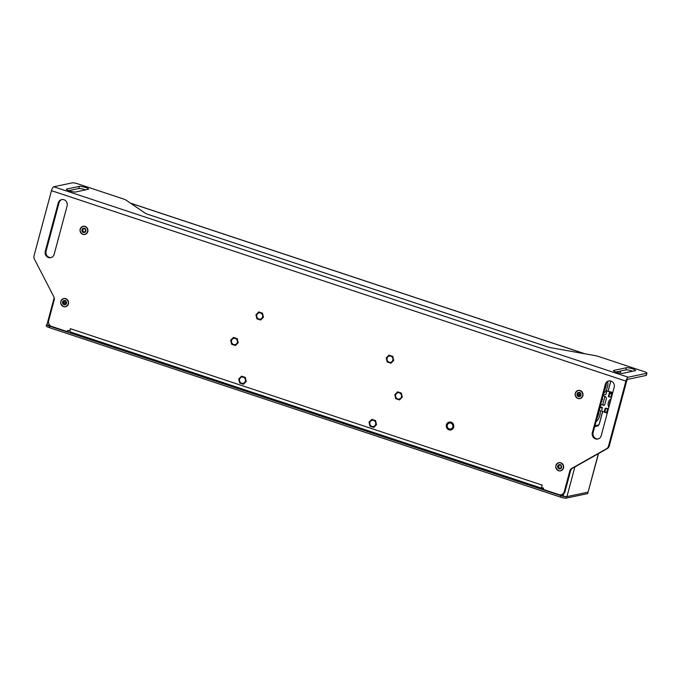 <?xml version="1.0" encoding="UTF-8"?>
<svg xmlns="http://www.w3.org/2000/svg" width="681" height="681" viewBox="0 0 681 681"><rect width="100%" height="100%" fill="white"/><g stroke="black" fill="none" stroke-linecap="round" stroke-linejoin="round"><path stroke-width="1.02" d="M598.556 453.546L588.052 492.159L566.652 496.687A4.554 0.783 -165 0 1 560.948 495.666L49.441 326.097A4.554 0.783 -165 0 1 46.648 324.573A4.554 0.783 -165 0 1 46.946 324.394L47.032 324.377M46.648 324.573L46.257 326.02A4.554 0.783 15 0 0 49.058 327.535L560.557 497.113A4.554 0.783 15 0 0 566.269 498.134L587.66 493.597L588.052 492.159L566.924 496.628A3.039 0.519 15 0 1 563.119 495.947L559.552 494.772M51.049 326.19L48.879 325.475A3.039 0.519 15 0 1 47.015 324.462L54.182 297.699M596.948 418.313A5.695 1.796 108.3 0 0 598.82 411.341M596.113 421.42A6.103 1.932 108.3 0 0 599.391 416.67A6.103 1.932 108.3 0 0 600.114 410.302L599.399 410.456L599.433 409.043M599.689 408.098L602.455 407.51L601.51 411.052L604.2 412.048M612.67 392.937L606.933 390.826L612.781 392.528M600.004 406.923L601.136 404.565L604.294 405.289M601.434 401.577L602.6 399.006L602.089 399.117M603.936 405.442L603.409 405.408L604.745 404.625L606.448 398.266L605.732 396.734L603.46 395.899L603.741 394.844M602.685 404.718L604.907 396.427M604.149 405.246L601.136 404.565M604.907 412.303L607.248 413.163M607.869 411.043L606.822 411.937L604.694 412.277L606.533 412.252A2.579 2.247 -93.2 0 0 607.597 411.877M608.397 408.898L606.567 408.336M608.652 406.932L608.652 406.932A6.078 5.295 -93.2 0 1 610.789 398.989L611.027 399.075M612.33 394.222A2.579 2.247 -93.2 0 0 610.755 392.716L610.729 392.809M606.933 390.826L605.979 394.367L603.204 394.954M600.531 406.804L602.455 407.51M603.46 394.01L604.226 392.443L604.941 392.29A6.103 1.932 108.3 0 0 606.456 389.694A6.103 1.932 108.3 0 0 607.486 381.837M610.542 400.888A4.937 4.307 -93.2 0 0 609.444 404.982M606.822 411.937L607.631 408.932L605.205 408.277L606.592 408.242M608.184 409.894L607.631 408.932M605.715 408.464L604.694 412.277A2.579 2.247 86.8 0 1 604.183 412.09L605.205 408.277M607.912 408.992L608.38 408.966M611.742 396.597L610.763 397.227L611.572 394.222L612.057 395.44M611.512 397.261L611.044 397.287M608.848 396.759L608.346 396.572L609.367 392.767A2.579 2.247 86.8 0 1 609.87 392.946L608.848 396.759L610.763 397.227M609.87 392.946L611.572 394.222M610.831 392.809L609.367 392.767M601.944 401.467L601.502 401.322M604.941 392.29L603.638 391.464M604.498 390.136A5.695 1.796 108.3 0 0 605.009 389.089A5.695 1.796 108.3 0 0 605.724 387.166A5.695 1.796 108.3 0 0 606.371 383.386M70.032 331.009L67.649 330.396L67.317 331.63L51.586 326.412A4.554 4.248 78 0 1 48.649 320.717L54.165 300.117A4.554 4.248 -102 0 0 53.79 296.652L34.433 259.172A4.554 4.248 78 0 1 34.05 255.707L51.475 190.671A3.797 1.2 108.3 0 1 53.782 186.773L72.237 182.866A4.554 0.783 -165 0 1 77.94 183.887L123.423 198.963A4.554 0.783 -165 0 1 125.857 200.027L145.215 213.196A4.554 0.783 15 0 0 147.649 214.26L547.703 346.884A4.554 0.783 15 0 0 551.082 347.753L595.296 355.652A4.554 0.783 -165 0 1 598.667 356.521L644.158 371.596A4.554 0.783 -165 0 1 646.95 373.12A4.554 0.783 -165 0 1 646.652 373.299L628.197 377.206A3.797 1.2 -71.7 0 0 625.89 381.105L608.465 446.14A4.554 4.248 78 0 1 606.448 448.805L571.802 468.383A4.554 4.248 -102 0 0 569.776 471.048L564.26 491.648A4.554 4.248 78 0 1 558.99 494.627L543.259 489.409L543.591 488.183L541.54 487.502L542.178 485.119L70.339 328.693A3.797 1.2 108.3 0 0 70.475 332.013L542.323 488.439A3.797 1.2 -71.7 0 1 541.889 487.622M69.7 331.077L70.339 328.693M614.194 387.251A4.937 4.605 -102 0 0 608.729 380.951A4.937 4.605 -102 0 0 605.307 384.305L592.334 432.716A4.937 4.605 -102 0 0 597.799 439.015A4.937 4.605 -102 0 0 601.221 435.661L614.194 387.251M45.269 251.349L58.243 202.947A4.937 4.605 -102 0 1 61.665 199.593A4.937 4.605 -102 0 1 67.13 205.892L54.157 254.302A4.937 4.605 -102 0 1 50.734 257.656A4.937 4.605 -102 0 1 45.269 251.349L46.07 251.187L59.043 202.776A4.937 4.605 78 0 1 62.065 199.524M84.836 234.468A4.18 3.899 -102 0 0 84.861 234.468A4.18 3.899 -102 0 0 85.091 226.398A4.18 3.899 -102 0 0 83.15 226.288M579.923 398.606A4.18 3.899 -102 0 0 580.178 390.528A4.18 3.899 -102 0 0 578.237 390.426M65.47 306.722A4.18 3.899 -102 0 0 65.725 298.653A4.18 3.899 -102 0 0 63.784 298.542M560.599 470.843A4.18 3.899 -102 0 0 560.795 462.791C564.575 465.702 564.506 468.392 560.599 470.843L560.531 470.86A4.18 3.899 78 0 1 555.756 466.545A4.18 3.899 78 0 1 560.735 462.799A4.18 3.899 78 0 1 560.531 470.86A4.18 3.899 -102 0 0 560.821 462.782A4.18 3.899 -102 0 0 558.837 462.68M452.788 426.927A3.039 2.835 -102 0 0 449.426 423.046A3.039 2.835 -102 0 0 447.315 425.114A3.039 2.835 -102 0 0 450.677 428.996A3.039 2.835 -102 0 0 452.788 426.927M375.631 424.357A3.192 2.979 -102 0 0 372.098 420.288A3.192 2.979 -102 0 0 369.885 422.458A3.192 2.979 -102 0 0 373.418 426.527A3.192 2.979 -102 0 0 375.631 424.357M245.364 381.173A3.192 2.979 -102 0 0 241.823 377.104A3.192 2.979 -102 0 0 239.618 379.266A3.192 2.979 -102 0 0 243.151 383.343A3.192 2.979 -102 0 0 245.364 381.173M392.843 360.13A3.192 2.979 -102 0 0 389.311 356.052A3.192 2.979 -102 0 0 387.097 358.223A3.192 2.979 -102 0 0 390.63 362.292A3.192 2.979 -102 0 0 392.843 360.13M262.568 316.937A3.192 2.979 -102 0 0 259.035 312.868A3.192 2.979 -102 0 0 256.831 315.039A3.192 2.979 -102 0 0 260.363 319.108A3.192 2.979 -102 0 0 262.568 316.937M401.432 396.844A3.192 2.979 -102 0 0 397.9 392.767A3.192 2.979 -102 0 0 395.687 394.937A3.192 2.979 -102 0 0 399.219 399.015A3.192 2.979 -102 0 0 401.432 396.844M237.311 342.432A3.192 2.979 -102 0 0 233.779 338.363A3.192 2.979 -102 0 0 231.566 340.534A3.192 2.979 -102 0 0 235.098 344.603A3.192 2.979 -102 0 0 237.311 342.432M68.338 330.625L68.117 331.46L67.317 331.63M543.583 488.226L542.553 488.447A3.797 1.2 -71.7 0 1 542.323 488.439M561.093 494.747L561.902 494.576A4.554 4.248 -102 0 0 565.06 491.478L570.576 470.877A4.554 4.248 78 0 1 572.602 468.213L607.248 448.634A4.554 4.248 -102 0 0 609.274 445.97L626.699 380.934A1.515 0.477 108.3 0 1 627.618 379.377L646.073 375.461A4.554 0.783 15 0 0 646.371 375.282L646.95 373.12M66.755 189.046L79.328 186.381A4.937 0.851 15 0 1 84.767 187.249A4.937 0.851 15 0 1 88.539 189.131A4.937 0.851 15 0 1 88.215 189.327L75.651 191.991A4.937 0.851 15 0 1 70.211 191.123A4.937 0.851 15 0 1 66.432 189.241A4.937 0.851 15 0 1 66.755 189.046L66.619 189.573M635.279 370.685A4.937 0.851 15 0 0 635.603 370.49A4.937 0.851 15 0 0 631.832 368.617A4.937 0.851 15 0 0 626.392 367.74L613.819 370.404A4.937 0.851 15 0 0 613.496 370.6A4.937 0.851 15 0 0 617.275 372.481A4.937 0.851 15 0 0 622.715 373.35L635.279 370.685M51.135 257.554A4.937 4.605 78 0 1 46.07 251.187M598.199 438.913A4.937 4.605 78 0 1 593.134 432.546L606.107 384.135A4.937 4.605 78 0 1 609.129 380.883M615.871 372.013L625.813 369.911A4.937 0.851 -165 0 1 632.658 371.247M68.807 190.654L78.749 188.552A4.937 0.851 -165 0 1 85.593 189.888M376.508 424.655L373.716 427.464L369.962 426.221L369.008 422.16L371.8 419.351L375.554 420.594L376.508 424.655M246.241 381.462L243.44 384.271L239.695 383.028L238.733 378.976L241.534 376.167L245.288 377.41L246.241 381.462M393.72 360.419L390.928 363.228L387.174 361.986L386.221 357.934L389.013 355.124L392.767 356.367L393.72 360.419M263.453 317.235L260.653 320.044L256.899 318.802L255.945 314.741L258.746 311.932L262.491 313.175L263.453 317.235M402.309 397.134L399.517 399.943L395.763 398.7L394.81 394.648L397.602 391.839L401.356 393.082L402.309 397.134M238.188 342.722L235.396 345.539L231.642 344.297L230.689 340.236L233.481 337.427L237.235 338.67L238.188 342.722M84.87 228.288L84.453 228.467L85.185 228.697M83.474 228.697L84.453 228.467L83.627 228.893M85.815 231.361L84.265 232.127L82.827 231.063L82.946 229.233L84.495 228.467M82.946 229.233L82.699 231.08L83.789 232.332M83.354 228.646L82.495 229.344L84.035 228.552L83.261 228.876M84.453 228.373L84.035 228.552L85.585 229.616L85.397 231.429M82.656 230.314L82.929 228.739M82.222 230.374L83.363 232.417L83.865 232.221L83.363 232.417M83.576 231.898L83.116 231.974M85.108 231.804L84.282 232.136L84.938 232.042M84.342 232.502A2.145 2 78 0 1 81.975 229.761A2.145 2 78 0 1 83.457 228.297A2.145 2 -102 0 0 81.958 229.761A2.145 2 -102 0 0 84.333 232.502A2.145 2 -102 0 0 85.823 231.046A2.145 2 -102 0 0 83.448 228.297M84.682 231.889L83.865 232.221L84.844 231.991M579.965 392.418L579.548 392.596L580.28 392.826M580.91 395.499L579.361 396.257L577.922 395.193L578.041 393.363L579.591 392.596M578.041 393.363L577.794 395.21L578.884 396.461M578.441 392.784L577.59 393.482L579.131 392.69L578.356 393.014M579.548 392.503L579.131 392.69L580.68 393.754L580.493 395.559M577.743 394.452L578.024 392.869M577.318 394.512L578.458 396.555L578.961 396.359L578.458 396.555M578.663 396.036L578.212 396.112M580.195 395.933L579.378 396.265L580.025 396.18M577.062 393.89A2.145 2 78 0 1 578.544 392.435A2.145 2 -102 0 0 577.054 393.89A2.145 2 -102 0 0 579.429 396.631A2.145 2 78 0 1 577.062 393.89M579.778 396.019L578.961 396.359L579.94 396.121M579.429 396.631A2.145 2 -102 0 0 580.919 395.176A2.145 2 -102 0 0 578.535 392.435M65.512 300.534L65.095 300.713L65.827 300.951M66.449 303.615L64.908 304.381L63.469 303.317L63.588 301.487L65.138 300.721M63.588 301.487L63.342 303.326L64.431 304.586M63.988 300.9L63.137 301.598L64.678 300.806L63.903 301.13M65.095 300.627L64.678 300.806L66.227 301.87L66.04 303.683M63.29 302.568L63.571 300.993M62.865 302.628L64.005 304.671L64.508 304.475L64.005 304.671M64.21 304.152L63.759 304.228M65.742 304.049L64.925 304.39L65.572 304.296M62.609 302.006A2.145 2 78 0 1 64.091 300.551A2.145 2 -102 0 0 62.601 302.015A2.145 2 -102 0 0 64.976 304.756A2.145 2 78 0 1 62.609 302.006M65.325 304.143L64.508 304.475L65.487 304.237M64.976 304.756A2.145 2 -102 0 0 66.466 303.292A2.145 2 -102 0 0 64.082 300.551M560.608 464.672L560.191 464.851L560.914 465.08M560.42 468.273L559.101 468.8L560.667 468.426L561.323 466L560.182 464.757L559.365 465.276M561.544 467.745L559.995 468.511L558.565 467.447L559.195 465.097M558.675 465.617L558.437 467.464L559.518 468.715M559.084 465.029L558.233 465.727L559.765 464.936L558.999 465.259M558.386 466.698L558.667 465.123M557.96 466.757L559.101 468.8M559.305 468.281L558.854 468.358M560.838 468.188L560.012 468.519L561.084 468.341M560.667 468.426L561.135 467.813M557.705 466.136A2.145 2 78 0 1 559.186 464.68A2.145 2 -102 0 0 557.688 466.144A2.145 2 -102 0 0 560.071 468.886A2.145 2 78 0 1 557.705 466.136M560.071 468.886A2.145 2 -102 0 0 561.561 467.421A2.145 2 -102 0 0 559.178 464.68M584.656 353.754L130.522 203.202M588.052 492.159L598.361 453.657M619.94 373.137L620.502 371.034M566.652 496.687L566.269 498.134M560.557 497.113L560.948 495.666M49.441 326.097L49.058 327.535M49.16 324.42L48.879 325.475M563.119 495.947L563.732 493.648M574.883 466.928L566.924 496.628M602.608 411.46L599.212 424.152L598.744 424.927L594.964 425.727M594.734 426.587L597.697 425.965A1.515 1.413 -102 0 0 598.744 424.927M610.772 381.011L608.133 390.834M625.89 381.105L51.475 190.671M564.26 491.648L565.06 491.478M570.576 470.877L569.776 471.048M571.802 468.383L572.602 468.213M607.248 448.634L606.448 448.805M608.465 446.14L609.274 445.97M53.782 186.773L628.197 377.206M646.073 375.461L646.652 373.299M625.813 369.911L626.392 367.74M613.819 370.404L613.683 370.932M78.749 188.552L79.328 186.381M59.043 202.776L58.243 202.947M606.107 384.135L605.307 384.305M592.334 432.716L593.134 432.546M446.421 424.816A4.035 3.763 78 0 1 451.077 422.186A4.035 3.763 78 0 1 453.682 427.225A4.035 3.763 78 0 1 449.026 429.856A4.035 3.763 78 0 1 446.421 424.816M82.852 234.264A4.052 3.788 78 0 1 80.239 229.191A4.052 3.788 78 0 1 84.921 226.543A4.052 3.788 78 0 1 87.543 231.608A4.052 3.788 78 0 1 82.852 234.264M84.861 234.468A4.18 3.899 -102 0 0 85.065 226.407C88.845 229.318 88.768 232.008 84.861 234.468L82.861 234.366A4.18 3.899 78 0 1 83.065 226.305A4.18 3.899 78 0 1 87.84 230.621A4.18 3.899 78 0 1 82.869 234.366C79.09 231.446 79.158 228.765 83.065 226.305A4.18 3.899 -102 0 1 83.133 226.296L83.065 226.305M85.065 226.407A4.18 3.899 -102 0 0 83.133 226.296L85.074 226.407M577.948 398.394A4.052 3.788 78 0 1 575.334 393.32A4.052 3.788 78 0 1 580.016 390.673A4.052 3.788 78 0 1 582.638 395.746A4.052 3.788 78 0 1 577.948 398.394M579.957 398.598A4.18 3.899 -102 0 0 580.161 390.536C583.932 393.456 583.864 396.138 579.957 398.598L577.956 398.496A4.18 3.899 78 0 1 578.16 390.443A4.18 3.899 78 0 1 582.936 394.75A4.18 3.899 78 0 1 577.965 398.496C574.185 395.584 574.253 392.894 578.16 390.443L578.229 390.426A4.18 3.899 -102 0 0 578.195 390.434L580.161 390.536A4.18 3.899 -102 0 0 578.229 390.426M580.05 395.874L579.012 394.188M580.501 395.891L579.284 394.256M63.495 306.51A4.052 3.788 78 0 1 60.881 301.445A4.052 3.788 78 0 1 65.563 298.789A4.052 3.788 78 0 1 68.185 303.862A4.052 3.788 78 0 1 63.495 306.51M65.504 306.714A4.18 3.899 -102 0 0 65.708 298.653C69.479 301.572 69.411 304.254 65.504 306.714L63.503 306.62A4.18 3.899 78 0 1 63.708 298.559A4.18 3.899 78 0 1 68.483 302.866A4.18 3.899 78 0 1 63.512 306.62C59.732 303.7 59.8 301.019 63.708 298.559L63.776 298.542A4.18 3.899 -102 0 0 63.742 298.55L65.708 298.653A4.18 3.899 -102 0 0 63.776 298.542M65.597 303.99L64.559 302.304M66.048 304.015L64.831 302.373M561.042 468.273L560.582 468.375M558.59 470.648A4.052 3.788 78 0 1 555.968 465.574A4.052 3.788 78 0 1 560.659 462.927A4.052 3.788 78 0 1 563.281 467.992A4.052 3.788 78 0 1 558.59 470.648M558.871 462.671L560.803 462.791A4.18 3.899 -102 0 0 558.871 462.671L558.803 462.688C554.896 465.149 554.828 467.83 558.59 470.75L560.531 470.86M130.369 203.091L585.005 353.814M620.68 371L620.102 373.162M597.697 425.965L599.306 424.093L602.685 411.486M608.21 390.868L610.848 381.037M84.784 231.778L84.359 231.863M579.88 395.908L579.454 396.001M65.427 304.024L65.001 304.118"/></g></svg>
